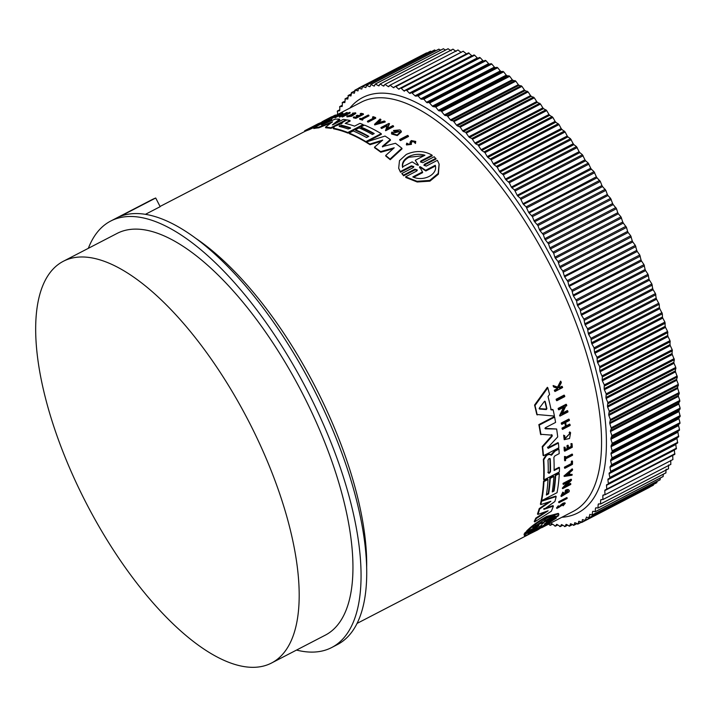 <?xml version="1.0" encoding="UTF-8"?>
<svg xmlns="http://www.w3.org/2000/svg" width="716" height="716" viewBox="0 0 716 716"><rect width="100%" height="100%" fill="white"/><g stroke="black" fill="none" stroke-linecap="round" stroke-linejoin="round"><path stroke-width="1.07" d="M555.929 517.74L556.278 518.115L537.555 530.001L528.265 534.61L524.354 535.55L524.067 534.091L524.989 533.617M537.313 527.54L525.088 533.724L524.64 533.241L525.419 532.319L526.994 531.505M538.951 525.553L527.039 531.549L526.591 531.075C531.263 526.251 537.958 521.373 546.666 516.433L558.283 513.39L558.722 513.864L558.802 515.09L547.704 520.836C545.887 522 545.601 522.358 546.854 521.919L558.274 516.003L546.075 522.85C544.25 523.987 543.945 524.327 545.171 523.87L556.278 518.115M556.806 400.736L556.368 400.262A230.418 92.633 -117.4 0 0 556.126 399.242L564.118 395.107L564.557 395.581A231.116 92.91 62.6 0 1 564.79 396.592L556.806 400.736A231.116 92.91 62.6 0 0 556.574 399.716L556.126 399.242M559.026 502.704L558.614 502.247A230.418 92.633 -117.4 0 0 558.802 501.701L566.795 497.557L567.206 498.005A231.116 92.91 62.6 0 1 567.018 498.56L559.026 502.704A231.116 92.91 -117.4 0 0 559.223 502.149L567.206 498.005M571.314 463.583A230.418 92.633 -117.4 0 0 571.377 461.292L572.129 460.907L572.532 461.346L571.78 461.731A231.116 92.91 62.6 0 1 571.726 464.022L571.314 463.583L564.477 467.127L564.879 467.566L571.726 464.022M572.532 461.346A231.116 92.91 62.6 0 1 572.451 464.38L564.852 468.318L564.45 467.879A230.418 92.633 -117.4 0 0 564.477 467.127M564.969 460.818L564.566 460.379A230.418 92.633 -117.4 0 0 564.503 456.477L565.55 456.584A231.116 92.91 62.6 0 1 565.577 458.097L572.532 454.49A231.116 92.91 62.6 0 1 572.549 455.278L565.595 458.875A231.116 92.91 62.6 0 1 565.604 460.478L564.969 460.818A231.116 92.91 -117.4 0 0 564.906 456.915L565.55 456.584M565.568 457.452L572.129 454.051L572.532 454.49M564.673 438.747L569.864 433.502M569.73 431.909L570.151 432.357L569.587 433.153L569.175 432.706L569.73 431.909L570.598 432.724L569.56 438.478L564.199 439.696L564.092 435.588L564.772 435.722L564.092 435.588M564.199 439.696L563.68 435.14M558.229 387.329L559.259 387.678L561.944 386.282L562.391 386.774A231.116 92.91 62.6 0 1 562.597 387.571L555.007 391.5A231.116 92.91 -117.4 0 0 554.802 390.703L557.728 389.191A231.116 92.91 -117.4 0 0 557.513 388.332L553.844 387.07A231.116 92.91 -117.4 0 0 553.566 386.04L558.024 387.589L561.04 381.637A231.116 92.91 62.6 0 1 561.317 382.693L558.686 387.812L559.706 388.161L559.259 387.678M555.007 391.5L554.56 391.017A230.418 92.633 -117.4 0 0 554.354 390.22L557.281 388.699A230.418 92.633 -117.4 0 0 557.155 388.215M553.844 387.07L553.396 386.577A230.418 92.633 -117.4 0 0 553.119 385.548L557.567 387.105L560.583 381.145L561.04 381.637M560.95 504.744L561.371 505.192L559.787 506.794L559.357 506.337L560.95 504.744L563.116 503.16L564.835 502.82L565.255 503.276L563.125 505.809L562.642 505.031C564.342 503.634 564.423 503.187 562.901 503.661M563.125 505.809L562.642 505.031M564.387 503.903L556.941 508.405L556.52 507.948L558.31 505.765L558.856 506.525C557.433 508.029 557.737 508.109 559.787 506.794M568.45 447.831L571.162 446.426A230.418 92.633 -117.4 0 0 570.983 443.589L572.066 443.687A231.116 92.91 62.6 0 1 572.281 447.258L564.691 451.196A231.116 92.91 -117.4 0 0 564.477 447.625L565.112 447.294A231.116 92.91 -117.4 0 1 565.291 450.122L567.555 448.95A231.116 92.91 62.6 0 0 567.376 446.113L568.307 445.629A231.116 92.91 -117.4 0 1 568.486 448.467L571.574 446.865L571.162 446.426M564.691 451.196L564.28 450.758A230.418 92.633 -117.4 0 0 564.065 447.178L565.112 447.294M565.255 449.487L567.144 448.511A230.418 92.633 -117.4 0 0 566.974 445.674L567.904 445.191L568.307 445.629M565.407 426.297L565.828 426.745L562.445 428.499A231.116 92.91 62.6 0 1 562.57 429.403L562.149 428.956A230.418 92.633 -117.4 0 0 562.024 428.052L565.407 426.297A230.418 92.633 -117.4 0 0 564.888 422.798M565.828 426.745A231.116 92.91 -117.4 0 0 565.21 422.637L561.827 424.391L561.407 423.935A230.418 92.633 -117.4 0 0 561.263 423.004L568.862 419.075L569.283 419.531A231.116 92.91 62.6 0 1 569.426 420.453L565.667 422.404A231.116 92.91 62.6 0 1 566.275 426.512L570.034 424.57A231.116 92.91 62.6 0 1 570.169 425.474L562.57 429.403M566.186 425.895L569.623 424.114L570.034 424.57M563.957 475.997L572.173 468.864L572.576 469.302A231.116 92.91 62.6 0 1 572.514 470.188L569.703 472.623A231.116 92.91 62.6 0 1 569.515 474.789L572.138 474.377A231.116 92.91 62.6 0 1 572.048 475.236L564.36 476.435L563.957 475.997M569.113 474.35L572.138 474.377M566.132 485.618L570.41 483.398L570.822 483.846A231.116 92.91 62.6 0 1 570.706 484.481L562.713 488.625L569.032 481.519L563.411 484.428A231.116 92.91 -117.4 0 0 563.51 483.774L571.493 479.63A231.116 92.91 62.6 0 1 571.404 480.293L565.031 486.844L570.822 483.846M562.713 488.625L562.311 488.178L567.582 482.271M563.411 484.428L563.009 483.989A230.418 92.633 -117.4 0 0 563.107 483.336L571.091 479.192L571.493 479.63M562.463 413.078L567.376 410.536L567.797 410.993A231.116 92.91 62.6 0 1 567.976 411.951L559.993 416.094L564.396 406.93L558.784 409.838A231.116 92.91 -117.4 0 0 558.578 408.863L566.562 404.719A231.116 92.91 62.6 0 1 566.768 405.695L565.73 406.24L562.015 413.991L567.797 410.993M559.993 416.094L559.563 415.629L563.537 407.368M558.784 409.838L558.346 409.373A230.418 92.633 -117.4 0 0 558.149 408.397L566.132 404.254L566.562 404.719M565.372 492.805L566.177 492.384A231.116 92.91 -117.4 0 0 566.472 491.158L567.922 491.221L562.516 495.544L563.841 492.823L562.812 492.125L560.914 496.045L561.326 496.492L569.068 491.829A231.116 92.91 -117.4 0 0 569.327 490.818C569.13 489.726 567.985 489.672 565.882 490.657A231.116 92.91 62.6 0 1 565.372 492.805L564.96 492.357A230.418 92.633 -117.4 0 0 565.47 490.209C567.573 489.225 568.719 489.279 568.916 490.379M562.391 495.257L567.663 491.212M550.702 409.391L552.77 409.516L553.2 409.991L551.141 409.856A231.116 92.91 62.6 0 0 548.035 396.539L549.575 394.444A231.116 92.91 62.6 0 0 547.821 387.795L547.364 387.302L534.575 405.041L535.013 405.525L547.821 387.795M553.2 409.991A231.116 92.91 62.6 0 1 554.426 416.059L536.785 414.492A230.418 92.633 -117.4 0 0 534.575 405.041M546.487 494.3L548.214 493.405A230.418 92.633 -117.4 0 0 549.843 477.894L553.459 476.033L553.862 476.462A231.116 92.91 62.6 0 1 552.233 491.973L554.032 491.042A231.116 92.91 -117.4 0 0 555.661 475.531L559.285 473.652A231.116 92.91 62.6 0 1 557.021 492.689L541.672 500.645A231.116 92.91 -117.4 0 0 543.945 481.608L548 479.505A231.116 92.91 62.6 0 1 546.371 495.016L548.626 493.843A231.116 92.91 -117.4 0 0 550.255 478.333L553.862 476.462M552.349 491.265L553.629 490.603A230.418 92.633 -117.4 0 0 555.258 475.093L558.883 473.213L559.285 473.652M541.672 500.645L541.269 500.207A230.418 92.633 -117.4 0 0 543.534 481.17L547.588 479.067L548 479.505M554.954 450.489L558.507 448.646L558.919 449.084L555.168 451.026L551.293 455.286L550.228 454.562L548.313 454.579L546.559 455.483L543.757 459.77A231.116 92.91 -117.4 0 1 544.026 479.89L543.614 479.452A230.418 92.633 -117.4 0 0 543.355 459.332L546.156 455.036L547.901 454.132L549.816 454.114L550.881 454.848L554.757 450.588L555.356 450.928M554.112 469.875L559.08 467.306L559.491 467.745A231.116 92.91 62.6 0 1 559.366 471.933L544.026 479.89M543.623 508.888L552.967 505.612L553.387 506.06A231.116 92.91 62.6 0 1 551.302 511.242L534.673 521.875L534.243 521.418A230.418 92.633 -117.4 0 0 535.819 518.089L545.699 511.672M535.819 518.089L536.239 518.545L548.134 510.803L537.886 514.419L537.474 513.972A230.418 92.633 -117.4 0 0 539.237 508.575L548.841 501.988M539.237 508.575L539.658 509.013L550.864 501.316L540.813 504.601L540.401 504.162A230.418 92.633 -117.4 0 0 541.153 500.788L541.663 500.627M540.813 504.601A231.116 92.91 -117.4 0 0 541.556 501.227L541.153 500.788L555.777 496.116L556.18 496.555A231.116 92.91 62.6 0 1 554.873 501.495L544.035 509.336L553.387 506.06M547.48 447.097L547.812 447.894L557.988 442.622L558.399 443.07A231.116 92.91 62.6 0 1 558.82 447.795L543.48 455.743A231.116 92.91 -117.4 0 0 542.63 447.008L552.125 436.277L551.544 434.612M543.48 455.743L543.068 455.304A230.418 92.633 -117.4 0 0 542.218 446.56L551.714 435.829M552.287 435.194L540.535 434.254A230.418 92.633 -117.4 0 0 538.853 424.615L554.202 416.658L554.632 417.124A231.116 92.91 62.6 0 1 555.589 422.431L545.404 427.703L545.341 428.83L556.645 429A231.116 92.91 62.6 0 1 557.719 436.903L547.892 447.545L548.223 448.341L558.399 443.07M544.921 428.374L556.645 429M88.337 248.327A240.164 96.544 62.6 0 1 110.694 221.056A240.164 96.544 62.6 0 1 298.008 373.331A240.164 96.544 62.6 0 1 331.696 647.533L337.352 644.597A240.164 96.544 -117.4 0 0 303.673 370.396A240.164 96.544 -117.4 0 0 120.342 216.339L155.712 198.01L160.169 206.682L145.429 214.317M321.761 124.826L335.151 119.169A231.116 92.91 62.6 0 1 339.59 119.142L339.778 119.778L333.907 124.253M341.944 122.704L337.818 124.844M333.387 127.135L331.025 128.361A230.418 92.633 -117.4 0 0 325.682 127.788L325.503 127.162L332.528 121.792L318.593 127.206A231.116 92.91 -117.4 0 0 313.617 127.878L328.966 119.921A231.116 92.91 62.6 0 1 331.66 119.491L321.52 124.915M332.027 122.427L318.781 127.842A230.418 92.633 -117.4 0 0 313.814 128.522L313.617 127.878M331.66 119.491L331.848 120.127L327.588 122.338M382.353 146.619L395.483 143.281A231.116 92.91 62.6 0 1 401.846 148.212L402.034 148.847L390.229 159.713A230.418 92.633 -117.4 0 0 385.861 156.142L385.673 155.497L394.212 147.8L380.617 151.595A231.116 92.91 -117.4 0 0 374.486 147.183L382.72 140.085L369.823 144.077A231.116 92.91 -117.4 0 0 366.44 141.956L385.074 136.058A231.116 92.91 62.6 0 1 390.301 139.557L382.487 146.288L382.648 146.861M393.102 148.794L380.805 152.231A230.418 92.633 -117.4 0 0 374.665 147.809L374.486 147.183M381.485 141.15L370.011 144.695A230.418 92.633 -117.4 0 0 366.619 142.574L366.44 141.956M390.301 139.557L390.489 140.184L382.675 146.923M341.523 123.761L343.25 121.872L347.009 119.921A231.116 92.91 -117.4 0 1 349.963 120.485L350.142 121.102L345.219 123.421A231.116 92.91 62.6 0 1 354.545 126.141L359.933 123.358A231.116 92.91 62.6 0 1 363.146 124.566L347.797 132.514A231.116 92.91 -117.4 0 0 333.423 128.2L334.64 126.329L341.532 123.698M363.146 124.566L363.325 125.175L347.985 133.131A230.418 92.633 -117.4 0 0 333.611 128.817L332.949 127.896L333.611 128.817M373.743 133.811A230.418 92.633 -117.4 0 0 361.052 127.609L360.873 126.992L364.498 125.112A231.116 92.91 62.6 0 1 381.207 133.659L365.867 141.607A231.116 92.91 -117.4 0 0 349.148 133.069L353.203 130.965A231.116 92.91 62.6 0 1 366.547 137.535L368.803 136.371A231.116 92.91 -117.4 0 0 355.458 129.793L359.065 127.922A231.116 92.91 62.6 0 1 372.41 134.501L374.217 133.561A231.116 92.91 -117.4 0 0 360.873 126.992M381.207 133.659L381.395 134.277L366.798 141.84M366.458 142.019L366.046 142.224A230.418 92.633 -117.4 0 0 349.336 133.677L349.148 133.069M368.328 136.613A230.418 92.633 -117.4 0 0 355.637 130.41L355.458 129.793M319.112 125.031L308.99 129.793A230.418 92.633 -117.4 0 0 304.828 131.467L304.622 130.786L318.593 123.519A231.116 92.91 62.6 0 1 318.656 123.483L317.295 124.19A231.116 92.91 62.6 0 1 323.185 121.854L325.52 120.753A231.116 92.91 62.6 0 1 328.447 120.028L308.793 129.131A231.116 92.91 -117.4 0 0 304.622 130.786M393.531 130.509A231.116 92.91 62.6 0 1 395.733 131.923L396.53 131.511L396.718 132.138L395.912 132.549A230.418 92.633 -117.4 0 0 393.71 131.126L393.531 130.509L399.779 129.918A231.116 92.91 -117.4 0 1 400.844 130.616L401.399 131.887L397.282 135.593L391.652 134.026L391.616 132.209L393.057 132.236L393.245 132.863M399.761 131.914L396.476 131.073M335.258 116.753L331.955 118.462A230.418 92.633 -117.4 0 0 331.49 118.588L331.293 117.934L339.277 113.799A231.116 92.91 62.6 0 1 339.742 113.674L339.939 114.327L338.856 114.9M338.901 114.864L338.704 114.211L336.547 116.099L342.338 113.101A231.116 92.91 62.6 0 1 342.812 113.012L343.009 113.656L335.016 117.8L334.828 117.156L337.379 114.9L331.759 117.809A231.116 92.91 -117.4 0 0 331.293 117.934M386.864 125.828L381.718 128.495A230.418 92.633 -117.4 0 0 381.118 128.164L380.939 127.546L388.922 123.412A231.116 92.91 62.6 0 1 389.522 123.734L387.508 128.379M388.663 124.888L387.052 128.611L392.833 125.613A231.116 92.91 62.6 0 1 393.451 125.971L393.63 126.589L385.647 130.733L387.15 124.969L381.538 127.878A231.116 92.91 -117.4 0 0 380.939 127.546M385.02 121.38L385.199 121.997L374.719 124.924L374.54 124.307L380.044 119.044A231.116 92.91 62.6 0 1 380.769 119.366L378.889 121.165A231.116 92.91 62.6 0 1 380.706 122.015L384.286 121.022A231.116 92.91 62.6 0 1 385.02 121.38L374.54 124.307M380.769 119.366L380.948 119.984L379.068 121.774M342.579 116.923A230.418 92.633 -117.4 0 0 342.069 116.932L341.881 116.296A231.116 92.91 62.6 0 1 342.391 116.287L342.579 116.923L350.169 112.985L349.981 112.349L342.391 116.287M343.922 115.24A230.418 92.633 -117.4 0 0 343.206 115.294L339.823 117.039A230.418 92.633 -117.4 0 0 339.33 117.084L339.142 116.448L346.741 112.51A231.116 92.91 62.6 0 1 347.233 112.475L343.474 114.417A231.116 92.91 62.6 0 1 345.721 114.309L349.48 112.358A231.116 92.91 62.6 0 1 349.981 112.349M347.233 112.475L347.421 113.11L345.058 114.327M361.312 114.444A230.418 92.633 -117.4 0 0 360.443 114.283L360.936 113.316A231.116 92.91 62.6 0 1 363.28 113.781L355.691 117.719A231.116 92.91 -117.4 0 0 353.337 117.245L353.981 116.914A231.116 92.91 -117.4 0 1 355.834 117.281L358.098 116.108A231.116 92.91 62.6 0 0 356.246 115.741L357.177 115.258A231.116 92.91 -117.4 0 1 359.029 115.625L362.117 114.023A231.116 92.91 -117.4 0 0 360.264 113.665M363.28 113.781L363.468 114.399L355.87 118.337A230.418 92.633 -117.4 0 0 353.525 117.871L353.337 117.245M357.293 116.529A230.418 92.633 -117.4 0 0 356.425 116.359L356.246 115.741M415.736 141.428L415.459 143.46L414.394 142.475L415.271 142.824L415.736 141.428L411.252 140.569L410.089 142.144L410.205 143.755C408.755 145.088 407.896 144.99 407.637 143.477L407.825 144.122M414.698 141.938L412.076 141.705L411.351 142.672L411.423 144.372L406.5 144.963L406.688 143.173L407.637 143.477L407.449 144.104M324.545 121.21L327.248 119.814L324.554 121.21M354.572 113.576L352.693 113.826L352.505 113.2L354.724 113.164L347.815 116.001M352.505 113.2L355.628 112.815L355.816 113.441L351.681 116.225L346.991 116.86L346.83 116.01L347.725 115.706M368.803 115.222L361.849 118.82A231.116 92.91 62.6 0 1 363.003 119.178L362.547 120.127A230.418 92.633 -117.4 0 0 359.772 119.304L360.229 118.355A231.116 92.91 62.6 0 1 361.294 118.659L368.248 115.052A231.116 92.91 62.6 0 1 368.803 115.222L368.991 115.831L362.717 119.089M373.636 118.042A230.418 92.633 -117.4 0 0 372.687 117.692L372.499 117.075A231.116 92.91 62.6 0 1 374.244 117.728L367.406 121.273L367.585 121.881A230.418 92.633 -117.4 0 1 368.167 122.105L367.988 121.496A231.116 92.91 -117.4 0 0 367.406 121.273M372.499 117.075L373.26 116.69A231.116 92.91 62.6 0 1 375.578 117.558L375.757 118.176L368.167 122.105M408.299 135.852L408.487 136.488L400.495 140.622A230.418 92.633 -117.4 0 0 399.859 140.148L399.671 139.522L407.655 135.387A231.116 92.91 62.6 0 1 408.299 135.852L400.316 139.996A231.116 92.91 -117.4 0 0 399.671 139.522M331.302 117.97L327.749 119.814A230.418 92.633 -117.4 0 0 327.301 119.984L327.105 119.321A231.116 92.91 62.6 0 1 327.552 119.142L327.749 119.814M420.954 160.894L420.417 161.932L422.798 162.657L434.218 156.741L436.053 159.006L424.633 164.931L424.427 164.25L423.899 165.306L426.288 166.085L437.387 160.33L439.096 164.009L438.192 173.469L429.707 180.432L416.989 181.291L405.623 176.789L416.73 171.035L417.258 169.969L414.868 169.2L403.448 175.125L401.81 173.532L413.23 167.616L413.776 166.568L411.387 165.844L400.289 171.598L398.678 168.224L399.492 160.644L406.303 154.441C415.405 150.369 423.988 150.611 432.052 155.139L420.954 160.894L421.151 161.556L432.249 155.811L432.052 155.139M439.141 164.152L438.407 174.176L429.913 181.148L417.195 181.989L405.829 177.47L405.623 176.789M417.285 170.319L415.074 169.88L403.645 175.796L401.81 173.532M413.794 166.909L411.593 166.515L400.495 172.27L398.723 168.385M561.371 505.192L563.537 503.617L565.255 503.276M527.039 531.549C531.702 526.716 538.387 521.839 547.096 516.889L558.722 513.864M415.459 143.46L415.271 142.824M411.351 142.672L411.888 141.07L414.68 141.607L414.394 142.475M331.696 647.533A240.164 96.544 62.6 0 1 296.531 650.074M548 460.146L549.074 458.544L550.255 458.974A231.116 92.91 62.6 0 1 550.506 471.62C549.736 473.222 548.984 473.616 548.25 472.784A231.116 92.91 -117.4 0 0 548 460.146M544.411 401.408L545.225 401.533A231.116 92.91 62.6 0 1 546.899 408.711L546.299 409.543L539.569 409.06L539.345 408.102L544.411 401.408M540.678 525.75L541.591 525.275L540.723 526.851L550.362 521.857C542.916 527.191 528.318 534.763 527.907 533.492L537.546 528.498L540.678 525.75M532.793 527.638L546.111 518.599C551.069 516.147 554.103 515.287 555.24 516.003L545.565 521.015L541.77 524.443L542.468 522.626L532.793 527.638M350.473 128.227L348.101 128.978A231.116 92.91 -117.4 0 0 339.178 126.419L341.434 125.246A231.116 92.91 62.6 0 1 350.357 127.806L350.545 127.976M339.178 126.419L339.626 125.685M314.136 125.873L315.049 125.416A231.116 92.91 62.6 0 1 318.217 124.163L314.217 126.15M419.522 167.293L419.648 166.721L420.444 166.819L425.626 170.283L435.265 165.289C438.138 174.364 423.63 181.971 412.81 176.924L422.449 171.929L419.648 166.721M435.382 166.023L425.832 170.972L420.65 167.49L419.853 167.401L419.728 167.974M418.225 164.877L417.231 165.047L412.165 161.87L402.49 166.882C401.828 162.738 403.922 159.301 408.764 156.58C413.92 154.11 419.316 153.663 424.946 155.247L415.271 160.268L418.216 164.725M424.185 155.649L408.961 157.234C404.119 159.945 402.034 163.382 402.687 167.553M239.797 404.728A226.247 90.95 62.6 0 1 271.525 663.025A226.247 90.95 62.6 0 1 95.067 519.583A226.247 90.95 62.6 0 1 63.339 261.277A226.247 90.95 62.6 0 1 239.797 404.728M63.339 261.277L117.102 233.416A226.247 90.95 62.6 0 1 293.56 376.867A226.247 90.95 62.6 0 1 325.288 635.164L271.525 663.025M561.183 128.567L561.89 129.426L493.977 164.617L493.27 163.758L561.183 128.567L559.044 124.575L555.804 122.212L487.9 157.404L491.131 159.766L493.27 163.758M567.224 136.022L567.922 136.908L500.01 172.1L499.365 171.321L567.224 136.022L565.148 131.986L561.89 129.426M573.212 143.728L573.901 144.641L505.988 179.832L505.38 179.081L573.212 143.728L570.482 138.725L567.922 136.908M579.128 151.676L579.817 152.615L511.904 187.807L511.322 187.082L579.128 151.676L576.487 146.619L573.901 144.641M584.972 159.847L585.643 160.814L517.731 196.005L517.194 195.307L584.972 159.847L582.421 154.746L579.817 152.615M590.718 168.224L591.38 169.218L523.477 204.409L522.966 203.747L590.718 168.224L588.266 163.096L585.643 160.814M596.374 176.807L597.028 177.819L529.115 213.01L528.641 212.375L596.374 176.807L594.02 171.652L591.38 169.218M601.914 185.56L602.55 186.59L534.637 221.781L534.208 221.181L534.002 220.752L601.914 185.56L600.339 181.452L597.028 177.819M607.329 194.475L607.956 195.522L540.043 230.713L539.64 230.158L539.417 229.666L607.329 194.475L605.852 190.384L602.55 186.59M612.619 203.532L613.227 204.597L545.315 239.788L544.948 239.269L544.706 238.723L612.619 203.532L610.587 198.359L607.956 195.522M617.765 212.715L618.356 213.789L550.443 248.989L550.112 248.506L549.852 247.906L617.765 212.715L616.476 208.678L613.227 204.597M622.759 222.005L623.332 223.097L555.419 258.288L555.124 257.85L554.846 257.196L622.759 222.005L620.969 216.885L618.356 213.789M656.178 298.142L656.572 299.243L588.624 334.39L588.266 333.334L656.178 298.142L655.453 293.56L653.126 289.729L585.16 324.822L584.802 323.811L652.715 288.62L651.846 283.939L649.466 280.18L581.464 315.219L581.115 314.252L649.027 279.061L648.025 274.291L645.599 270.603L577.561 305.598L577.221 304.685L645.134 269.493L643.988 264.634L641.518 261.036L573.453 295.976L573.122 295.108L641.035 259.917L639.755 254.994L637.249 251.477L569.148 286.373L568.826 285.559L636.739 250.367L635.325 245.373L632.783 241.963L564.647 276.806L564.342 276.045L632.255 240.853L630.715 235.806L628.147 232.494L560.234 267.686L559.975 267.292L559.679 266.585L627.592 231.393L626.509 227.446L623.332 223.097M627.592 231.393L628.147 232.494M652.715 288.62L653.126 289.729M632.255 240.853L632.783 241.963M649.027 279.061L649.466 280.18M636.739 250.367L637.249 251.477M645.134 269.493L645.599 270.603M641.035 259.917L641.518 261.036M538.853 424.615L539.282 425.071L554.632 417.124M540.956 434.71A231.116 92.91 -117.4 0 0 539.282 425.071M551.964 435.06L552.125 436.277M542.218 446.56L542.63 447.008M547.812 447.894L548.223 448.341L547.892 447.545M543.802 509.085L544.258 508.655M541.556 501.227L556.18 496.555M537.886 514.419A231.116 92.91 -117.4 0 0 539.658 509.013M534.673 521.875A231.116 92.91 -117.4 0 0 536.239 518.545M559.491 467.745L554.103 470.528A231.116 92.91 62.6 0 0 553.88 457.381L554.909 455.85L559.205 453.622A231.116 92.91 -117.4 0 0 558.919 449.084M551.875 454.114L552.278 454.562M547.901 454.132L548.313 454.579M537.215 414.967A231.116 92.91 -117.4 0 0 535.013 405.525M569.327 490.818L568.701 489.816M565.47 490.209L565.882 490.657M562.812 492.125L563.841 492.823M561.326 496.492L563.215 492.572M558.149 408.397L558.578 408.863M564.36 476.435L572.576 469.302M562.024 428.052L562.445 428.499M561.263 423.004L561.684 423.46L569.283 419.531M561.827 424.391A231.116 92.91 -117.4 0 0 561.684 423.46M564.065 447.178L564.477 447.625M570.983 443.589L572.066 443.687M571.574 446.865A231.116 92.91 -117.4 0 0 571.395 444.036M557.889 507.733L558.856 506.525M556.941 508.405L558.731 506.212M563.322 504.118C564.843 503.643 564.763 504.091 563.062 505.487M557.567 387.105L558.024 387.589M553.119 385.548L553.566 386.04M557.281 388.699L557.728 389.191M554.354 390.22L554.802 390.703M559.706 388.161L562.391 386.774M569.587 433.153L569.945 433.44L564.861 438.989L564.772 435.722M570.151 432.357L570.598 432.724M564.852 468.318A231.116 92.91 -117.4 0 0 564.879 467.566M558.802 501.701L559.223 502.149M556.574 399.716L564.557 395.581M546.541 521.588L546.854 521.919L546.039 522.179M538.137 525.795C539.39 525.365 539.103 525.732 537.286 526.878L536.884 526.448M525.419 532.319L525.866 532.802L537.286 526.878M525.088 533.724L525.866 532.802M536.517 527.808C537.752 527.361 537.447 527.701 535.622 528.82L535.273 528.453M524.067 534.091L524.515 534.575L535.622 528.82M524.354 535.55L524.515 534.575M544.903 523.584L544.384 524.139M339.59 119.142L332.322 124.924M318.781 127.842L318.593 127.206M331.964 122.212L332.528 121.792M331.025 128.361L330.837 127.743A231.116 92.91 -117.4 0 0 325.503 127.162M346.329 120.27L346.186 119.787L330.837 127.743M333.074 124.682L343.25 119.411A231.116 92.91 62.6 0 1 346.186 119.787M401.846 148.212L390.041 159.068L390.229 159.713M370.011 144.695L369.823 144.077M380.805 152.231L380.617 151.595M390.041 159.068A231.116 92.91 -117.4 0 0 385.673 155.497M347.985 133.131L347.797 132.514M345.219 123.421L349.963 120.485M366.046 142.224L365.867 141.607M308.99 129.793L308.793 129.131M395.912 132.549L395.733 131.923M396.53 131.511A231.116 92.91 -117.4 0 0 395.268 130.688L399.725 131.592L392.959 133.069L393.057 132.236M401.211 131.27L397.094 134.966L391.473 133.4M339.742 113.674L338.704 114.211M331.955 118.462L331.759 117.809M342.812 113.012L334.828 117.156M389.522 123.734L388.484 124.28M381.718 128.495L381.538 127.878M393.451 125.971L385.468 130.115M343.206 115.294L343.018 114.65A231.116 92.91 -117.4 0 1 345.264 114.542L341.881 116.296M339.823 117.039L339.635 116.404A231.116 92.91 -117.4 0 0 339.142 116.448M343.018 114.65L339.635 116.404M355.87 118.337L355.691 117.719M411.163 142.036L411.235 143.737L406.312 144.328M321.949 122.257L321.851 121.926A231.116 92.91 -117.4 0 1 322.263 121.675L322.388 122.105M323.748 120.879L322.263 121.675M323.927 121.505L323.739 120.852A231.116 92.91 -117.4 0 1 324.053 120.691L331.642 116.753L324.062 120.682A231.116 92.91 -117.4 0 0 324.053 120.691M324.259 121.344L324.062 120.682M355.628 112.815L351.493 115.598L346.804 116.234M362.547 120.127L362.368 119.509A231.116 92.91 -117.4 0 0 359.584 118.686M363.003 119.178L362.368 119.509M375.578 117.558L367.988 121.496M400.495 140.622L400.316 139.996M335.723 115.634L335.544 115.008L327.552 119.142M327.105 119.321L335.088 115.178A231.116 92.91 62.6 0 1 335.544 115.008M400.495 172.27L400.289 171.598M403.645 175.796L403.448 175.125M435.856 158.326L424.427 164.25M155.712 198.01A240.164 96.544 -117.4 0 0 151.72 199.8L110.694 221.056M551.768 523.727L550.344 525.302L548.572 524.166M550.273 525.365L552.528 524.193L549.727 525.177M551.597 523.817L552.188 523.915L551.597 523.817M556.744 524.354L555.392 526.117L552.188 523.915M555.303 526.197L557.692 524.962L554.793 526.045M556.538 524.461L557.102 524.515L556.538 524.461M561.559 524.568L560.27 526.511L557.102 524.515M562.669 525.267L559.688 526.493M561.317 524.694L561.863 524.694L561.317 524.694M566.204 524.363L564.978 526.493L561.863 524.694M567.519 525.168L564.414 526.511M565.917 524.515L566.437 524.461L565.917 524.515M570.67 523.736L569.506 526.045L566.437 524.461M572.218 524.64L568.969 526.117M570.339 523.906L570.84 523.808L570.339 523.906M574.939 522.698L573.847 525.177L570.84 523.808M576.756 523.664L573.328 525.302M574.563 522.886L575.046 522.743L574.563 522.886M579.002 521.248L577.982 523.888L575.046 522.743M581.132 522.259L577.499 524.067M578.591 521.454L579.047 521.266L578.591 521.454M586.52 517.104L585.205 520.344L582.421 519.61L581.92 522.188L579.047 521.266M585.411 520.38L581.455 522.412M653.627 484.374L653.117 485.153L585.205 520.344M589.975 514.419L588.74 517.874L586.431 517.068M657.154 481.349L656.653 482.682L588.74 517.874M593.206 511.322L592.58 511.654L592.043 514.992L589.796 514.365M660.412 477.957L659.955 479.801L592.043 514.992M596.24 507.823L595.506 508.199L595.112 511.716L592.938 511.269M663.41 474.18L663.025 476.525L595.112 511.716M599.068 503.921L598.2 504.368L597.95 508.047L595.837 507.778M666.113 469.177L665.862 472.846L597.95 508.047M598.2 504.368L598.495 503.894L598.2 504.368M601.717 499.598L600.652 500.153L600.545 503.983L598.495 503.894M668.556 464.961L668.458 468.792L600.545 503.983M600.652 500.153L600.921 499.634L600.652 500.153M604.241 494.846L602.845 495.57L602.89 499.544L600.921 499.634M670.758 460.379L670.803 464.353L602.89 499.544M602.845 495.57L603.087 495.016L602.845 495.57M674.579 449.487L674.4 450.131L606.488 485.323L606.819 489.574L604.796 490.621L604.984 494.738L603.087 495.016M672.709 455.43L672.888 459.547L604.984 494.738M604.796 490.621L605.002 490.021L604.796 490.621M674.4 450.131L674.723 454.383L674.928 453.738L605.002 490.021M606.488 485.323L606.667 484.687L606.488 485.323M675.976 443.813L675.832 444.493L607.92 479.684L608.394 484.061L606.667 484.687M675.832 444.493L676.298 448.869L676.477 448.171L608.564 483.372L608.394 484.061M607.92 479.684L608.063 479.004L607.92 479.684M609.083 473.706L609.209 472.99L677.112 437.798L676.996 438.514L609.083 473.706L609.844 477.474L609.701 478.198L608.063 479.004M609.71 478.198L677.622 443.007L677.757 442.273L609.844 477.474L609.701 478.198L677.613 443.007L676.996 438.514M609.987 467.414L610.077 466.662L677.989 431.462L677.9 432.222L609.987 467.414L610.748 472.014L609.209 472.99M610.632 460.809L610.685 460.021L678.598 424.83L678.544 425.617L610.632 460.809L611.607 464.702L610.077 466.662M610.999 453.908L611.025 453.085L678.938 417.893L678.911 418.717L610.999 453.908L612.082 457.855L610.685 460.021M611.106 446.73L611.097 445.871L679.01 410.68L679.019 411.53L611.106 446.73L612.278 451.599L611.025 453.085M610.936 439.275L610.9 438.389L678.813 403.197L678.849 404.084L610.936 439.275L612.225 443.302L611.097 445.871M610.506 431.569L610.435 430.656L678.347 395.465L678.419 396.378L610.506 431.569L611.894 435.632L610.9 438.389M609.808 423.621L609.71 422.682L677.622 387.49L677.721 388.43L609.808 423.621L611.375 428.678L610.435 430.656M608.842 415.45L608.707 414.483L676.62 379.292L676.754 380.259L608.842 415.45L610.417 419.549L609.71 422.682M607.607 407.064L607.454 406.07L675.358 370.879L675.519 371.873L607.607 407.064L609.28 411.172L608.707 414.483M606.121 398.49L605.933 397.478L673.837 362.287L674.033 363.298L606.121 398.49L607.875 402.598L607.454 406.07M604.367 389.737L604.152 388.707L672.064 353.507L672.279 354.545L604.367 389.737L606.21 393.836L605.933 397.478M602.362 380.822L602.111 379.775L670.024 344.575L670.274 345.631L602.362 380.822L604.286 384.904L604.152 388.707M600.106 371.765L599.829 370.7L667.742 335.509L668.019 336.574L600.106 371.765L602.38 376.929L602.111 379.775M597.6 362.573L597.296 361.499L665.209 326.308L665.513 327.382L597.6 362.573L599.677 366.61L599.829 370.7M594.853 353.283L594.522 352.191L662.434 317L662.765 318.092L594.853 353.283L597.001 357.275L597.296 361.499M591.872 343.895L591.514 342.794L659.418 307.603L659.785 308.703L591.872 343.895L594.083 347.842L594.522 352.191M588.659 334.435L590.924 338.328L591.514 342.794M585.214 324.921L587.541 328.751L588.266 333.334M581.553 315.371L583.934 319.13L584.802 323.811M577.687 305.804L580.112 309.482L581.115 314.252M573.606 296.227L576.577 300.997L577.221 304.685M569.336 286.668L571.842 290.186L573.122 295.108M564.87 277.155L567.958 281.728L568.826 285.559M560.234 267.686L562.803 270.997L564.342 276.045M555.419 258.288L558.015 261.492L559.679 266.585M550.443 248.989L553.665 253.204L554.846 257.196M545.315 239.788L548.563 243.879L549.852 247.906M540.043 230.713L543.319 234.66L544.706 238.723M534.637 221.781L537.94 225.576L539.417 229.666M529.115 213.01L532.427 216.644L534.002 220.752M523.477 204.409L526.108 206.843L528.462 211.999M517.731 196.005L520.353 198.287L522.805 203.416M511.904 187.807L514.509 189.937L517.059 195.038M505.988 179.832L509.3 182.777L511.215 186.867M500.01 172.1L503.303 174.856L505.299 178.919M493.977 164.617L497.244 167.177L499.312 171.214M487.9 157.404L487.184 156.58L555.097 121.389L552.895 117.442L549.691 115.276L481.778 150.467L484.983 152.633L487.184 156.58M481.778 150.467L481.071 149.68L548.975 114.488L546.711 110.595L543.56 108.635L475.648 143.835L478.055 144.981L481.071 149.68M475.648 143.835L474.932 143.075L542.844 107.883L540.517 104.053L537.412 102.307L469.499 137.499L471.862 138.474L474.932 143.075M469.499 137.499L468.783 136.783L536.696 101.591L534.315 97.832L531.263 96.293L463.35 131.493L465.66 132.29L468.783 136.783M463.35 131.493L462.634 130.813L530.547 95.622L528.131 91.934L525.132 90.619L457.22 125.81L460.218 127.126L462.634 130.813M457.22 125.81L456.513 125.166L524.416 89.974L521.955 86.376L519.028 85.276L451.116 120.467L453.3 120.915L456.513 125.166M451.116 120.467L450.409 119.867L518.312 84.676L515.815 81.168L512.951 80.29L445.048 115.482L447.16 115.75L450.409 119.867M445.048 115.482L444.341 114.927L512.253 79.736L509.711 76.317L506.937 75.663L439.024 110.855L441.065 110.944L444.341 114.927M439.024 110.855L438.317 110.345L506.23 75.153L503.661 71.833L500.967 71.412L433.055 106.603L435.758 107.024L438.317 110.345M433.055 106.603L432.366 106.129L500.278 70.938L497.683 67.734L495.078 67.528L427.166 102.719L429.054 102.451L432.366 106.129M427.166 102.719L426.485 102.299L494.389 67.107L491.785 64.01L489.261 64.037L421.348 99.229L423.872 99.202L426.485 102.299M421.348 99.229L420.677 98.853L488.589 63.652L485.967 60.69L483.551 60.941L415.638 96.132L418.055 95.881L420.677 98.853M415.638 96.132L414.976 95.792L482.888 60.6L480.248 57.763L479.568 57.432L477.93 58.238L410.017 93.429L411.655 92.624L414.976 95.792M410.017 93.429L409.373 93.143L477.286 57.951L474.645 55.239L473.974 54.962L406.079 90.144M404.522 91.129L403.887 90.887L406.062 90.153L406.733 90.431L409.373 93.143M406.062 90.153L406.733 90.431L474.645 55.239L473.974 54.962L406.097 90.135M401.246 88.319L403.887 90.887L471.799 55.696L468.506 52.895L469.159 53.127L401.246 88.319L400.593 88.086L401.246 88.319M399.143 89.24L398.526 89.044L400.593 88.086M395.894 86.618L398.526 89.044L466.438 53.852L463.171 51.248L395.894 86.618L395.259 86.439L395.894 86.618M393.907 87.755L393.308 87.612L395.259 86.439M388.815 86.69L388.224 86.591L390.068 85.204L393.308 87.612L394.901 86.788M390.068 85.204L457.971 50.013L461.22 52.42M383.874 86.045L383.311 85.992L385.02 84.39L388.224 86.591L389.406 85.983M385.02 84.39L452.933 49.198L456.137 51.4M379.095 85.813L378.549 85.813L380.142 83.996L383.311 85.992L384.241 85.508M380.142 83.996L448.055 48.795L451.223 50.8M374.495 85.992L373.967 86.045L375.435 84.014L378.549 85.813L379.328 85.41M375.435 84.014L443.347 48.822L445.612 50.013M370.074 86.6L370.906 84.461L373.967 86.045L374.638 85.696M370.906 84.461L438.819 49.27L440.743 50.102M365.849 87.621L366.565 85.329L369.572 86.699L370.154 86.394M366.565 85.329L434.478 50.138L436.026 50.63M361.822 89.052L362.43 86.618L365.885 87.495M362.43 86.618L430.334 51.427M357.991 90.896L358.492 88.319L361.831 88.999M358.492 88.319L426.405 53.127M354.384 93.143L355.208 90.162L357.991 90.914M354.769 90.44L358.456 88.471M350.992 95.801L351.672 92.633L354.366 93.232M351.261 92.964L354.68 91.075M347.833 98.862L348.37 95.514L350.965 95.962M347.985 95.89L351.162 94.064M344.906 102.307L345.291 98.79L347.788 99.077M344.942 99.211L347.904 97.439M342.212 106.138L342.463 102.46L344.844 102.594M342.132 102.934L344.915 101.189M339.76 110.353L339.867 106.523L342.141 106.496M339.572 107.042L342.194 105.315L339.742 106.55M337.567 114.936L337.522 110.962L339.679 110.774M337.254 111.517L339.733 109.817M550.094 458.571L549.843 458.535A230.418 92.633 -117.4 0 1 550.103 471.182C549.333 472.793 548.581 473.178 547.847 472.345M539.193 408.657L539.569 409.06L539.345 408.102M566.696 475.218L569.229 473.034A231.116 92.91 62.6 0 1 569.068 474.86L566.696 475.218M318.226 124.19L317.734 124.45M376.876 123.098L378.567 121.469A231.116 92.91 62.6 0 1 380.098 122.185L376.876 123.098M539.13 408.585L545.869 409.069L546.46 408.236A230.418 92.633 -117.4 0 0 544.813 401.175M569.068 474.86L568.665 474.422A230.418 92.633 -117.4 0 0 568.755 473.446M567.403 474.618L568.665 474.422M540.347 526.081L540.723 526.851M529.428 532.704L544.554 524.873M545.565 521.015L545.127 520.541L554.354 515.762M535.165 525.705L542.03 522.152L542.468 522.626M545.127 520.541L542.227 523.494M350.357 128.361A230.418 92.633 -117.4 0 0 341.613 125.864L339.814 126.302M379.399 122.382A230.418 92.633 -117.4 0 0 378.746 122.087L378.567 121.469M378.746 122.087L378.039 122.767M425.832 170.972L425.626 170.283M422.449 171.929L422.646 172.619L413.723 177.246M415.271 160.268L418.332 165.253M431.462 51.588L430.826 51.248M466.438 53.852L467.056 54.049M471.799 55.696L472.435 55.938M477.286 57.951L477.93 58.238M482.888 60.6L483.551 60.941M488.589 63.652L489.261 64.037M494.389 67.107L495.078 67.528M500.278 70.938L500.967 71.412M506.23 75.153L506.937 75.663M512.253 79.736L512.951 80.29M518.312 84.676L519.028 85.276M524.416 89.974L525.132 90.619M530.547 95.622L531.263 96.293M536.696 101.591L537.412 102.307M542.844 107.883L543.56 108.635M548.975 114.488L549.691 115.276M555.097 121.389L555.804 122.212M659.418 307.603L659.23 304.291L656.572 299.243M662.434 317L662.354 313.796L659.785 308.703M665.209 326.308L664.913 322.084L662.765 318.092M667.742 335.509L667.589 331.418L665.513 327.382M670.024 344.575L670.015 340.628L668.019 336.574M672.064 353.507L672.199 349.712L670.274 345.631M673.837 362.287L674.338 359.709L672.279 354.545M675.358 370.879L675.788 367.406L674.033 363.298M676.62 379.292L677.345 377.001L675.519 371.873M677.622 387.49L678.329 384.358L676.754 380.259M678.347 395.465L679.287 393.487L677.721 388.43M678.813 403.197L679.806 400.441L678.419 396.378M679.01 410.68L680.137 408.111L678.849 404.084M678.938 417.893L680.191 416.408L679.019 411.53M678.598 424.83L679.994 422.664L678.911 418.717M677.989 431.462L679.52 429.51L678.544 425.617M677.112 437.798L678.661 436.823L677.9 432.222M649.367 487.22L649.833 486.996L649.367 487.22M195.96 238.455A230.418 92.633 62.6 0 1 306.215 369.939A230.418 92.633 62.6 0 1 366.655 567.833M541.672 527.737L573.391 511.305A230.418 92.633 -117.4 0 0 579.504 507.34A230.418 92.633 -117.4 0 0 541.072 248.228A230.418 92.633 -117.4 0 0 361.356 102.137L335.67 115.446M561.872 517.274A233.899 94.029 -117.4 0 0 584.023 508.906A233.899 94.029 -117.4 0 0 545.019 245.883A233.899 94.029 -117.4 0 0 356.389 101.6A233.899 94.029 -117.4 0 0 349.838 108.107M549.816 454.114L550.228 454.562M546.156 455.036L546.559 455.483M411.423 144.372L411.235 143.737M411.593 166.515L411.387 165.844M415.074 169.88L414.868 169.2M545.869 409.069L546.299 409.543M546.46 408.236L546.899 408.711M341.613 125.864L341.434 125.246M420.444 166.819L420.65 167.49M385.226 84.282L452.933 49.198M390.22 85.123L457.971 50.013M395.375 86.376L463.171 51.248M468.541 52.868L400.629 88.068L468.506 52.895M411.655 92.624L479.568 57.432M412.335 92.955L480.248 57.763M417.356 95.505L485.269 60.314M418.055 95.881L485.967 60.69M423.165 98.781L491.078 63.59M423.872 99.202L491.785 64.01M668.458 468.792L600.76 503.867M429.054 102.451L496.967 67.259M429.77 102.925L497.683 67.734M670.803 464.353L603.069 499.455M435.024 106.514L502.936 71.323M435.758 107.024L503.661 71.833M672.888 459.547L605.11 494.675M441.065 110.944L508.978 75.753M441.799 111.508L509.711 76.317M674.723 454.383L606.908 489.529M447.16 115.75L515.072 80.559M447.903 116.359L515.815 81.168M676.298 448.869L608.439 484.034M453.3 120.915L521.212 85.723M454.042 121.568L521.955 86.376M459.466 126.437L527.379 91.245M460.218 127.126L528.131 91.934M678.661 436.823L610.748 472.014M465.66 132.29L533.572 97.099M678.768 436.053L610.855 471.244M466.411 133.024L534.315 97.832M679.439 430.316L611.527 465.507M471.862 138.474L539.766 103.283M679.52 429.51L611.607 464.702M472.605 139.244L540.517 104.053M679.949 423.505L612.037 458.696M478.055 144.981L545.968 109.79M679.994 422.664L612.082 457.855M478.798 145.787L546.711 110.595M680.191 416.408L612.278 451.599M484.231 151.792L552.143 116.601M680.2 415.531L612.287 450.722M484.983 152.633L552.895 117.442M680.155 409.024L612.243 444.215M490.388 158.889L558.301 123.698M680.137 408.111L612.225 443.302M491.131 159.766L559.044 124.575M679.86 401.381L611.947 436.572M496.501 166.273L564.414 131.082M679.806 400.441L611.894 435.632M497.244 167.177L565.148 131.986M679.287 393.487L611.375 428.678M502.569 173.916L570.482 138.725M679.198 392.511L611.285 427.703M503.303 174.856L571.207 139.665M678.446 385.351L610.533 420.543M508.575 181.81L576.487 146.619M678.329 384.358L610.417 419.549M509.3 182.777L577.203 147.585M677.345 377.001L609.432 412.201M514.509 189.937L582.421 154.746M677.193 375.981L609.28 411.172M515.216 190.939L583.128 155.748M675.967 368.454L608.054 403.645M520.353 198.287L588.266 163.096M675.788 367.406L607.875 402.598M521.051 199.308L588.964 164.116M674.338 359.709L606.425 394.901M526.108 206.843L594.02 171.652M674.123 358.644L606.21 393.836M526.788 207.891L594.701 172.69M672.44 350.804L604.528 385.996M531.746 215.579L599.659 180.387M672.199 349.712L604.286 384.904M532.427 216.644L600.339 181.452M670.292 341.738L602.38 376.929M537.277 224.493L605.19 189.301M670.015 340.628L602.102 375.828M537.94 225.576L605.852 190.384M667.894 332.537L599.981 367.729M542.674 233.559L610.587 198.359M667.589 331.418L599.677 366.61M543.319 234.66L611.231 199.469M665.245 323.211L597.332 358.412M547.937 242.76L615.85 207.559M664.913 322.084L597.001 357.275M548.563 243.879L616.476 208.678M662.354 313.796L594.441 348.987M553.056 252.077L620.969 216.885M661.987 312.65L594.083 347.842M553.665 253.204L621.569 218.013M659.23 304.291L591.318 339.482M558.015 261.492L625.918 226.301M658.836 303.137L590.924 338.328M558.596 262.638L626.509 227.446M655.874 294.724L587.961 329.915M562.803 270.997L630.715 235.806M655.453 293.56L587.541 328.751M563.367 272.152L631.279 236.96M652.294 285.102L584.381 320.294M567.412 280.574L635.325 245.373M651.846 283.939L583.934 319.13M567.958 281.728L635.871 246.537M648.49 275.463L580.587 310.655M571.842 290.186L639.755 254.994M648.025 274.291L580.112 309.482M572.361 291.349L640.274 256.158M644.49 265.806L576.577 300.997M576.076 299.834L643.988 264.634M357.042 623.421L529.294 534.154M160.053 206.459L304.819 131.44M339.733 109.79L337.424 110.98M344.915 101.135L342.302 102.486M347.913 97.358L345.112 98.808M351.171 93.966L348.155 95.523M354.697 90.941L351.431 92.633M358.492 88.301L354.93 90.153M426.557 52.877L358.644 88.068M430.486 51.212L362.573 86.403M434.621 49.95L366.708 85.15M562.713 525.302L560.163 526.618M438.944 49.118L371.031 84.309M567.582 525.204L564.861 526.618M443.464 48.697L375.551 83.888M572.299 524.685L569.372 526.197M448.162 48.697L380.25 83.888M576.863 523.727L573.704 525.356M453.022 49.118L385.11 84.309M581.276 522.322L577.839 524.103M458.052 49.95L390.139 85.141M649.68 487.247L581.768 522.438M463.225 51.203L395.313 86.394M653.395 485.162L585.482 520.353M656.894 482.673L588.982 517.874M660.17 479.792L592.257 514.983M663.213 476.507L595.3 511.698M666.023 472.828L598.111 508.02M668.583 468.765L600.67 503.957M670.901 464.326L602.988 499.526M672.968 459.529L605.056 494.72M674.776 454.365L606.864 489.556M676.325 448.851L608.421 484.043"/></g></svg>
